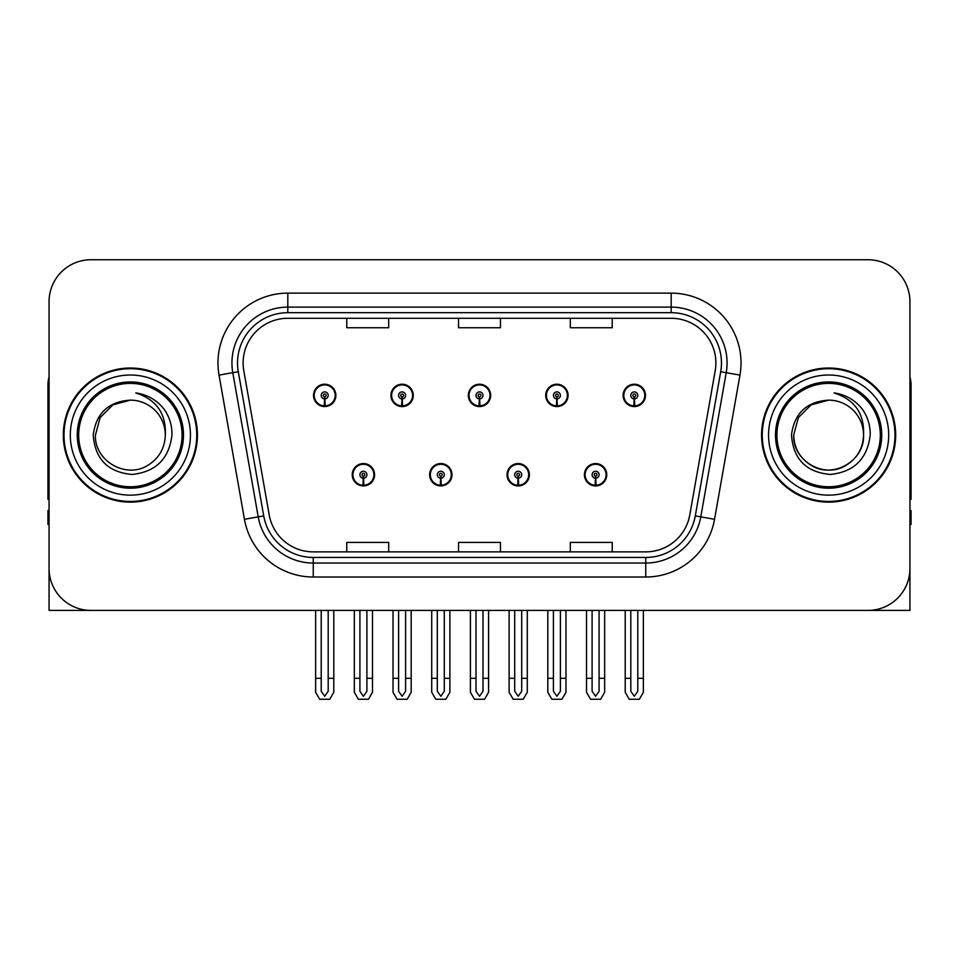 <?xml version="1.0" encoding="UTF-8"?>
<svg xmlns="http://www.w3.org/2000/svg" width="959" height="959" viewBox="0 0 959 959"><rect width="100%" height="100%" fill="white"/><g stroke="black" fill="none" stroke-linecap="round" stroke-linejoin="round"><path stroke-width="1.44" d="M828.624 610.404L909.935 610.404L909.935 301.653A41.908 41.908 0 0 0 868.015 259.745L90.985 259.745A41.908 41.908 0 0 0 49.065 301.653L49.065 610.404L130.376 610.404M352.229 474.753A11.172 11.172 0 0 0 363.401 485.925A11.172 11.172 0 0 0 374.585 474.753A11.172 11.172 0 0 0 363.401 463.569A11.172 11.172 0 0 0 352.229 474.753M429.62 474.753A11.172 11.172 0 0 0 440.804 485.925A11.172 11.172 0 0 0 451.977 474.753A11.172 11.172 0 0 0 440.804 463.569A11.172 11.172 0 0 0 429.62 474.753M507.023 474.753A11.172 11.172 0 0 0 518.196 485.925A11.172 11.172 0 0 0 529.38 474.753A11.172 11.172 0 0 0 518.196 463.569A11.172 11.172 0 0 0 507.023 474.753M545.719 395.396A11.172 11.172 0 0 0 556.891 406.568A11.172 11.172 0 0 0 568.076 395.396A11.172 11.172 0 0 0 556.891 384.223A11.172 11.172 0 0 0 545.719 395.396M468.328 395.396A11.172 11.172 0 0 0 479.5 406.568A11.172 11.172 0 0 0 490.672 395.396A11.172 11.172 0 0 0 479.5 384.223A11.172 11.172 0 0 0 468.328 395.396M390.924 395.396A11.172 11.172 0 0 0 402.109 406.568A11.172 11.172 0 0 0 413.281 395.396A11.172 11.172 0 0 0 402.109 384.223A11.172 11.172 0 0 0 390.924 395.396M313.533 395.396A11.172 11.172 0 0 0 324.705 406.568A11.172 11.172 0 0 0 335.878 395.396A11.172 11.172 0 0 0 324.705 384.223A11.172 11.172 0 0 0 313.533 395.396M584.415 474.753A11.172 11.172 0 0 0 595.599 485.925A11.172 11.172 0 0 0 606.771 474.753A11.172 11.172 0 0 0 595.599 463.569A11.172 11.172 0 0 0 584.415 474.753M623.122 395.396A11.172 11.172 0 0 0 634.295 406.568A11.172 11.172 0 0 0 645.467 395.396A11.172 11.172 0 0 0 634.295 384.223A11.172 11.172 0 0 0 623.122 395.396M63.318 435.074A67.058 67.058 0 0 0 130.376 502.132A67.058 67.058 0 0 0 197.434 435.074A67.058 67.058 0 0 0 130.376 368.016A67.058 67.058 0 0 0 63.318 435.074M761.566 435.074A67.058 67.058 0 0 0 828.624 502.132A67.058 67.058 0 0 0 895.682 435.074A67.058 67.058 0 0 0 828.624 368.016A67.058 67.058 0 0 0 761.566 435.074M243.118 362.981A44.701 44.701 0 0 1 287.82 318.28L671.18 318.28A44.701 44.701 0 0 1 715.198 370.749L689.785 514.923A44.701 44.701 0 0 1 645.755 551.869L313.245 551.869A44.701 44.701 0 0 1 269.215 514.923L243.802 370.749A44.701 44.701 0 0 1 243.118 362.981M237.532 362.981A50.3 50.3 0 0 0 238.3 371.72L263.713 515.894A50.3 50.3 0 0 0 313.245 557.455L645.755 557.455A50.3 50.3 0 0 0 695.287 515.894L720.7 371.72A50.3 50.3 0 0 0 671.18 312.694L287.82 312.694A50.3 50.3 0 0 0 237.532 362.981M219.036 375.113A69.851 69.851 0 0 1 287.82 293.13L671.18 293.13A69.851 69.851 0 0 1 739.964 375.113L714.551 519.287A69.851 69.851 0 0 1 645.755 577.018L313.245 577.018A69.851 69.851 0 0 1 244.449 519.287L219.036 375.113L232.785 372.691A55.886 55.886 0 0 1 287.82 307.108L671.18 307.108A55.886 55.886 0 0 1 726.215 372.691L700.789 516.865A55.886 55.886 0 0 1 645.755 563.041L313.245 563.041A55.886 55.886 0 0 1 258.211 516.865L232.785 372.691A55.886 55.886 0 0 1 231.946 362.981M868.015 259.745L90.985 259.745M49.065 301.653L49.065 568.495A41.908 41.908 0 0 0 90.985 610.404L868.015 610.404A41.908 41.908 0 0 0 909.935 568.495L909.935 301.653M458.546 318.28L458.546 327.738L500.454 327.738L500.454 318.28M346.774 318.28L346.774 327.738L388.695 327.738L388.695 318.28M570.305 318.28L570.305 327.738L612.226 327.738L612.226 318.28M500.454 551.869L500.454 542.41L458.546 542.41L458.546 551.869M388.695 551.869L388.695 542.41L346.774 542.41L346.774 551.869M612.226 551.869L612.226 542.41L570.305 542.41L570.305 551.869M599.087 610.404L599.087 691.271L595.599 696.258L592.099 691.271L592.099 678.301L586.512 678.301L586.512 692.266L590.552 699.255L600.646 699.255L604.673 692.266L604.673 610.404M595.443 478.241L595.143 485.218A10.477 10.477 0 0 1 585.122 474.753A10.477 10.477 0 0 1 595.599 464.276A10.477 10.477 0 0 1 606.076 474.753A10.477 10.477 0 0 1 596.054 485.218L595.743 478.241A3.488 3.488 0 0 0 599.087 474.753A3.488 3.488 0 0 0 595.599 471.253A3.488 3.488 0 0 0 592.099 474.753A3.488 3.488 0 0 0 595.443 478.241L595.539 476.143A1.403 1.403 0 0 1 594.196 474.753A1.403 1.403 0 0 1 595.599 473.35A1.403 1.403 0 0 1 596.989 474.753A1.403 1.403 0 0 1 595.659 476.143L595.743 478.241M606.412 477.546L605.692 477.546M605.692 471.96L606.412 471.96M585.493 477.546L584.774 477.546M584.774 471.96L585.493 471.96M586.512 610.404L586.512 678.301M592.099 610.404L592.099 678.301M599.087 678.301L604.673 678.301M637.783 610.404L637.783 691.271L634.295 696.258L630.806 691.271L630.806 678.301L625.208 678.301L625.208 692.266L629.248 699.255L639.341 699.255L643.369 692.266L643.369 610.404M634.139 398.884L633.839 405.861A10.477 10.477 0 0 1 623.818 395.396A10.477 10.477 0 0 1 634.295 384.919A10.477 10.477 0 0 1 644.772 395.396A10.477 10.477 0 0 1 634.75 405.861L634.45 398.884A3.488 3.488 0 0 0 637.783 395.396A3.488 3.488 0 0 0 634.295 391.907A3.488 3.488 0 0 0 630.806 395.396A3.488 3.488 0 0 0 634.139 398.884L634.235 396.798A1.403 1.403 0 0 1 632.892 395.396A1.403 1.403 0 0 1 634.295 394.005A1.403 1.403 0 0 1 635.685 395.396A1.403 1.403 0 0 1 634.355 396.798L634.45 398.884M645.119 398.189L644.388 398.189M644.388 392.603L645.119 392.603M624.189 398.189L623.47 398.189M623.47 392.603L624.189 392.603M625.208 610.404L625.208 678.301M630.806 610.404L630.806 678.301M637.783 678.301L643.369 678.301M521.696 610.404L521.696 691.271L518.196 696.258L514.707 691.271L514.707 678.301L509.121 678.301L509.121 692.266L513.149 699.255L523.242 699.255L527.282 692.266L527.282 610.404M518.052 478.241L517.74 485.218A10.477 10.477 0 0 1 507.719 474.753A10.477 10.477 0 0 1 518.196 464.276A10.477 10.477 0 0 1 528.673 474.753A10.477 10.477 0 0 1 518.651 485.218L518.351 478.241A3.488 3.488 0 0 0 521.696 474.753A3.488 3.488 0 0 0 518.196 471.253A3.488 3.488 0 0 0 514.707 474.753A3.488 3.488 0 0 0 518.052 478.241L518.136 476.143A1.403 1.403 0 0 1 516.805 474.753A1.403 1.403 0 0 1 518.196 473.35A1.403 1.403 0 0 1 519.598 474.753A1.403 1.403 0 0 1 518.256 476.143L518.351 478.241M529.02 477.546L528.301 477.546M528.301 471.96L529.02 471.96M508.102 477.546L507.371 477.546M507.371 471.96L508.102 471.96M509.121 610.404L509.121 678.301M514.707 610.404L514.707 678.301M521.696 678.301L527.282 678.301M444.293 610.404L444.293 691.271L440.804 696.258L437.304 691.271L437.304 678.301L431.718 678.301L431.718 692.266L435.758 699.255L445.851 699.255L449.879 692.266L449.879 610.404M440.649 478.241L440.349 485.218A10.477 10.477 0 0 1 430.327 474.753A10.477 10.477 0 0 1 440.804 464.276A10.477 10.477 0 0 1 451.281 474.753A10.477 10.477 0 0 1 441.26 485.218L440.948 478.241A3.488 3.488 0 0 0 444.293 474.753A3.488 3.488 0 0 0 440.804 471.253A3.488 3.488 0 0 0 437.304 474.753A3.488 3.488 0 0 0 440.649 478.241L440.744 476.143A1.403 1.403 0 0 1 439.402 474.753A1.403 1.403 0 0 1 440.804 473.35A1.403 1.403 0 0 1 442.195 474.753A1.403 1.403 0 0 1 440.864 476.143L440.948 478.241M451.629 477.546L450.898 477.546M450.898 471.96L451.629 471.96M430.699 477.546L429.98 477.546M429.98 471.96L430.699 471.96M431.718 610.404L431.718 678.301M437.304 610.404L437.304 678.301M444.293 678.301L449.879 678.301M366.901 610.404L366.901 691.271L363.401 696.258L359.913 691.271L359.913 678.301L354.327 678.301L354.327 692.266L358.354 699.255L368.448 699.255L372.488 692.266L372.488 610.404M363.257 478.241L362.946 485.218A10.477 10.477 0 0 1 352.924 474.753A10.477 10.477 0 0 1 363.401 464.276A10.477 10.477 0 0 1 373.878 474.753A10.477 10.477 0 0 1 363.857 485.218L363.557 478.241A3.488 3.488 0 0 0 366.901 474.753A3.488 3.488 0 0 0 363.401 471.253A3.488 3.488 0 0 0 359.913 474.753A3.488 3.488 0 0 0 363.257 478.241L363.341 476.143A1.403 1.403 0 0 1 362.011 474.753A1.403 1.403 0 0 1 363.401 473.35A1.403 1.403 0 0 1 364.804 474.753A1.403 1.403 0 0 1 363.461 476.143L363.557 478.241M374.226 477.546L373.507 477.546M373.507 471.96L374.226 471.96M353.308 477.546L352.588 477.546M352.588 471.96L353.308 471.96M354.327 610.404L354.327 678.301M359.913 610.404L359.913 678.301M366.901 678.301L372.488 678.301M560.392 610.404L560.392 691.271L556.891 696.258L553.403 691.271L553.403 678.301L547.817 678.301L547.817 692.266L551.845 699.255L561.95 699.255L565.978 692.266L565.978 610.404M556.747 398.884L556.436 405.861A10.477 10.477 0 0 1 546.414 395.396A10.477 10.477 0 0 1 556.891 384.919A10.477 10.477 0 0 1 567.38 395.396A10.477 10.477 0 0 1 557.359 405.861L557.047 398.884A3.488 3.488 0 0 0 560.392 395.396A3.488 3.488 0 0 0 556.891 391.907A3.488 3.488 0 0 0 553.403 395.396A3.488 3.488 0 0 0 556.747 398.884L556.831 396.798A1.403 1.403 0 0 1 555.501 395.396A1.403 1.403 0 0 1 556.891 394.005A1.403 1.403 0 0 1 558.294 395.396A1.403 1.403 0 0 1 556.963 396.798L557.047 398.884M567.716 398.189L566.997 398.189M566.997 392.603L567.716 392.603M546.798 398.189L546.079 398.189M546.079 392.603L546.798 392.603M547.817 610.404L547.817 678.301M553.403 610.404L553.403 678.301M560.392 678.301L565.978 678.301M482.988 610.404L482.988 691.271L479.5 696.258L476.012 691.271L476.012 678.301L470.413 678.301L470.413 692.266L474.453 699.255L484.547 699.255L488.587 692.266L488.587 610.404M479.344 398.884L479.044 405.861A10.477 10.477 0 0 1 469.023 395.396A10.477 10.477 0 0 1 479.5 384.919A10.477 10.477 0 0 1 489.977 395.396A10.477 10.477 0 0 1 479.956 405.861L479.656 398.884A3.488 3.488 0 0 0 482.988 395.396A3.488 3.488 0 0 0 479.5 391.907A3.488 3.488 0 0 0 476.012 395.396A3.488 3.488 0 0 0 479.344 398.884L479.44 396.798A1.403 1.403 0 0 1 478.097 395.396A1.403 1.403 0 0 1 479.5 394.005A1.403 1.403 0 0 1 480.903 395.396A1.403 1.403 0 0 1 479.56 396.798L479.656 398.884M490.325 398.189L489.593 398.189M489.593 392.603L490.325 392.603M469.407 398.189L468.675 398.189M468.675 392.603L469.407 392.603M470.413 610.404L470.413 678.301M476.012 610.404L476.012 678.301M482.988 678.301L488.587 678.301M405.597 610.404L405.597 691.271L402.109 696.258L398.608 691.271L398.608 678.301L393.022 678.301L393.022 692.266L397.05 699.255L407.155 699.255L411.183 692.266L411.183 610.404M401.953 398.884L401.641 405.861A10.477 10.477 0 0 1 391.62 395.396A10.477 10.477 0 0 1 402.109 384.919A10.477 10.477 0 0 1 412.586 395.396A10.477 10.477 0 0 1 402.564 405.861L402.253 398.884A3.488 3.488 0 0 0 405.597 395.396A3.488 3.488 0 0 0 402.109 391.907A3.488 3.488 0 0 0 398.608 395.396A3.488 3.488 0 0 0 401.953 398.884L402.037 396.798A1.403 1.403 0 0 1 400.706 395.396A1.403 1.403 0 0 1 402.109 394.005A1.403 1.403 0 0 1 403.499 395.396A1.403 1.403 0 0 1 402.169 396.798L402.253 398.884M412.921 398.189L412.202 398.189M412.202 392.603L412.921 392.603M392.003 398.189L391.284 398.189M391.284 392.603L392.003 392.603M393.022 610.404L393.022 678.301M398.608 610.404L398.608 678.301M405.597 678.301L411.183 678.301M328.194 610.404L328.194 691.271L324.705 696.258L321.217 691.271L321.217 678.301L315.631 678.301L315.631 692.266L319.659 699.255L329.752 699.255L333.792 692.266L333.792 610.404M324.55 398.884L324.25 405.861A10.477 10.477 0 0 1 314.228 395.396A10.477 10.477 0 0 1 324.705 384.919A10.477 10.477 0 0 1 335.182 395.396A10.477 10.477 0 0 1 325.161 405.861L324.861 398.884A3.488 3.488 0 0 0 328.194 395.396A3.488 3.488 0 0 0 324.705 391.907A3.488 3.488 0 0 0 321.217 395.396A3.488 3.488 0 0 0 324.55 398.884L324.645 396.798A1.403 1.403 0 0 1 323.315 395.396A1.403 1.403 0 0 1 324.705 394.005A1.403 1.403 0 0 1 326.108 395.396A1.403 1.403 0 0 1 324.765 396.798L324.861 398.884M335.53 398.189L334.811 398.189M334.811 392.603L335.53 392.603M314.612 398.189L313.881 398.189M313.881 392.603L314.612 392.603M315.631 610.404L315.631 678.301M321.217 610.404L321.217 678.301M328.194 678.301L333.792 678.301M49.065 524.489L47.95 524.489L47.95 510.512L49.065 510.512M49.065 499.267A27.943 27.943 0 0 0 47.95 499.339L47.95 384.775A27.943 27.943 0 0 1 49.065 376.959M909.935 510.512L911.05 510.512L911.05 524.489L909.935 524.489M909.935 376.959A27.943 27.943 0 0 1 911.05 384.775L911.05 499.339A27.943 27.943 0 0 0 909.935 499.267M182.066 435.074A51.69 51.69 0 0 1 130.376 486.764A51.69 51.69 0 0 1 78.686 435.074A51.69 51.69 0 0 1 130.376 383.384A51.69 51.69 0 0 1 182.066 435.074M93.239 435.074C95.037 459.169 107.995 472.308 132.114 474.453C155.838 471.948 169.12 458.822 171.949 435.074C172.164 425.736 169.611 417.201 164.289 409.481C157 400.119 147.494 394.605 135.794 392.926C156.425 399.543 166.267 413.581 165.308 435.074C164.828 448.249 159.014 458.33 147.842 465.319C126.073 479.26 94.258 460.895 95.444 435.074L100.132 417.609L112.91 404.83L130.376 400.143C108.415 401.581 96.032 413.233 93.239 435.074M64.013 435.074A66.363 66.363 0 0 1 130.376 368.712A66.363 66.363 0 0 1 196.739 435.074A66.363 66.363 0 0 1 130.376 501.437A66.363 66.363 0 0 1 64.013 435.074M165.308 435.074C164.828 448.249 159.014 458.33 147.842 465.319C126.073 479.26 94.258 460.895 95.444 435.074L100.132 417.609L112.91 404.83L130.376 400.143L112.91 404.83L100.132 417.609L95.444 435.074L100.132 417.609L112.91 404.83L130.376 400.143A34.932 34.932 0 0 1 165.308 435.074M880.314 435.074A51.69 51.69 0 0 1 828.624 486.764A51.69 51.69 0 0 1 776.934 435.074A51.69 51.69 0 0 1 828.624 383.384A51.69 51.69 0 0 1 880.314 435.074M791.487 435.074C793.285 459.169 806.243 472.308 830.362 474.453C854.085 471.948 867.368 458.822 870.197 435.074C870.412 425.736 867.859 417.201 862.537 409.481C855.248 400.119 845.742 394.605 834.042 392.926C854.673 399.543 864.515 413.581 863.556 435.074C863.076 448.249 857.262 458.33 846.09 465.319C824.32 479.26 792.506 460.895 793.692 435.074L798.379 417.609L811.158 404.83L828.624 400.143C806.663 401.581 794.28 413.233 791.487 435.074M762.261 435.074A66.363 66.363 0 0 1 828.624 368.712A66.363 66.363 0 0 1 894.987 435.074A66.363 66.363 0 0 1 828.624 501.437A66.363 66.363 0 0 1 762.261 435.074M863.556 435.074C864.742 460.895 832.927 479.26 811.158 465.319C799.986 458.33 794.172 448.249 793.692 435.074L798.379 417.609L811.158 404.83L828.624 400.143L811.158 404.83L798.379 417.609L793.692 435.074L798.379 417.609L811.158 404.83L828.624 400.143A34.932 34.932 0 0 1 863.556 435.074C863.076 448.249 857.262 458.33 846.09 465.319C824.32 479.26 792.506 460.895 793.692 435.074M671.18 293.13L671.18 312.694M232.785 372.691L238.3 371.72M313.245 577.018L313.245 557.455M645.755 557.455L645.755 577.018M695.287 515.894L714.551 519.287M244.449 519.287L263.713 515.894M720.7 371.72L739.964 375.113M287.82 293.13L287.82 312.694M595.143 485.218A10.477 10.477 0 0 1 585.122 474.753M633.839 405.861A10.477 10.477 0 0 1 623.818 395.396M517.74 485.218A10.477 10.477 0 0 1 507.719 474.753M440.349 485.218A10.477 10.477 0 0 1 430.327 474.753M362.946 485.218A10.477 10.477 0 0 1 352.924 474.753M556.436 405.861A10.477 10.477 0 0 1 546.414 395.396M479.044 405.861A10.477 10.477 0 0 1 469.023 395.396M401.641 405.861A10.477 10.477 0 0 1 391.62 395.396M324.25 405.861A10.477 10.477 0 0 1 314.228 395.396M183.505 435.074A53.129 53.129 0 0 1 130.376 488.203A53.129 53.129 0 0 1 77.247 435.074A53.129 53.129 0 0 1 130.376 381.946A53.129 53.129 0 0 1 183.505 435.074M70.307 435.074A60.069 60.069 0 0 1 130.376 375.005A60.069 60.069 0 0 1 190.445 435.074A60.069 60.069 0 0 1 130.376 495.144A60.069 60.069 0 0 1 70.307 435.074M881.753 435.074A53.129 53.129 0 0 1 828.624 488.203A53.129 53.129 0 0 1 775.495 435.074A53.129 53.129 0 0 1 828.624 381.946A53.129 53.129 0 0 1 881.753 435.074M768.555 435.074A60.069 60.069 0 0 1 828.624 375.005A60.069 60.069 0 0 1 888.693 435.074A60.069 60.069 0 0 1 828.624 495.144A60.069 60.069 0 0 1 768.555 435.074"/></g></svg>
